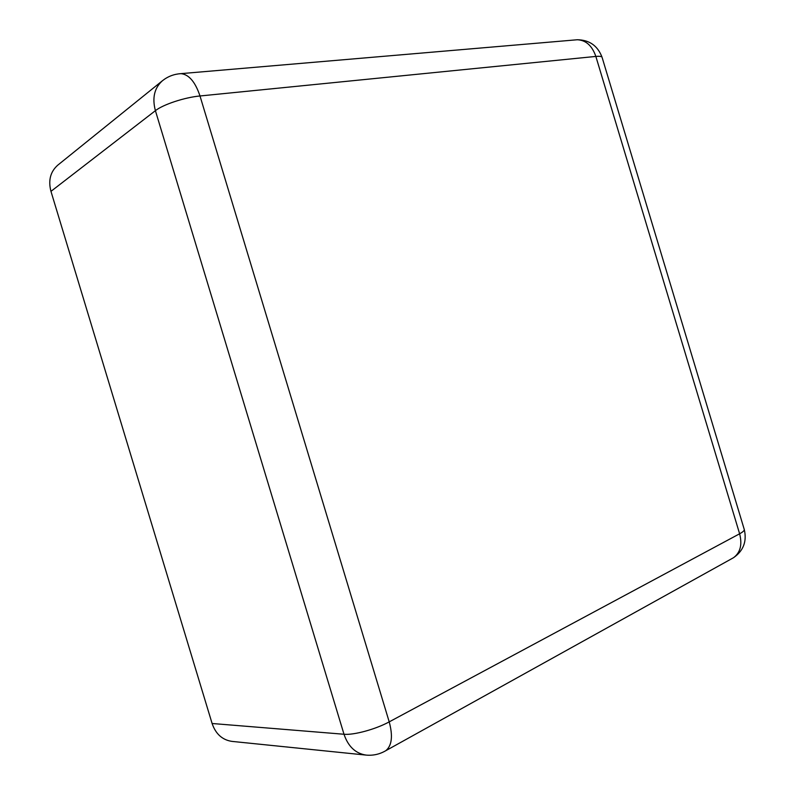<?xml version="1.0" encoding="UTF-8"?>
<svg xmlns="http://www.w3.org/2000/svg" width="795" height="795" viewBox="0 0 795 795"><rect width="100%" height="100%" fill="white"/><g stroke="black" fill="none" stroke-linecap="round" stroke-linejoin="round"><path stroke-width="1.19" d="M57.816 165.121C50.393 171.69 48.107 180.435 50.96 191.357L212.106 723.5L343.997 734.252L155.403 110.674C152.024 97.884 154.389 87.897 162.478 80.702L57.816 165.121M179.273 73.776L180.962 73.637C188.932 74.472 195.272 81.915 199.992 95.976L595.853 56.425L739.618 533.783L389.212 721.87C375.777 729.244 353.735 735.256 343.997 734.252C348.2 746.565 355.564 753.511 366.097 755.091L232.011 741.397C222.352 739.976 215.713 734.014 212.106 723.5M575.381 39.919L577.319 39.75C585.955 40.177 592.126 45.732 595.853 56.425C599.261 56.107 601.318 56.346 602.024 57.161C597.651 45.742 589.413 39.939 577.319 39.75L180.962 73.637C174.016 74.084 167.854 76.439 162.478 80.702M50.96 191.357L155.403 110.674C162.995 104.543 184.718 97.368 199.992 95.976L389.212 721.87C393.028 736.001 391.905 745.601 385.833 750.669L384.323 751.514M602.242 57.876L744.329 529.689C744.2 530.782 742.629 532.153 739.618 533.783C742.401 544.625 740.364 552.595 733.527 557.702L385.833 750.669C379.672 754.266 373.094 755.737 366.097 755.091M744.11 528.953L744.329 529.689C746.972 541.524 743.365 550.856 733.527 557.702L731.788 558.666"/></g></svg>
